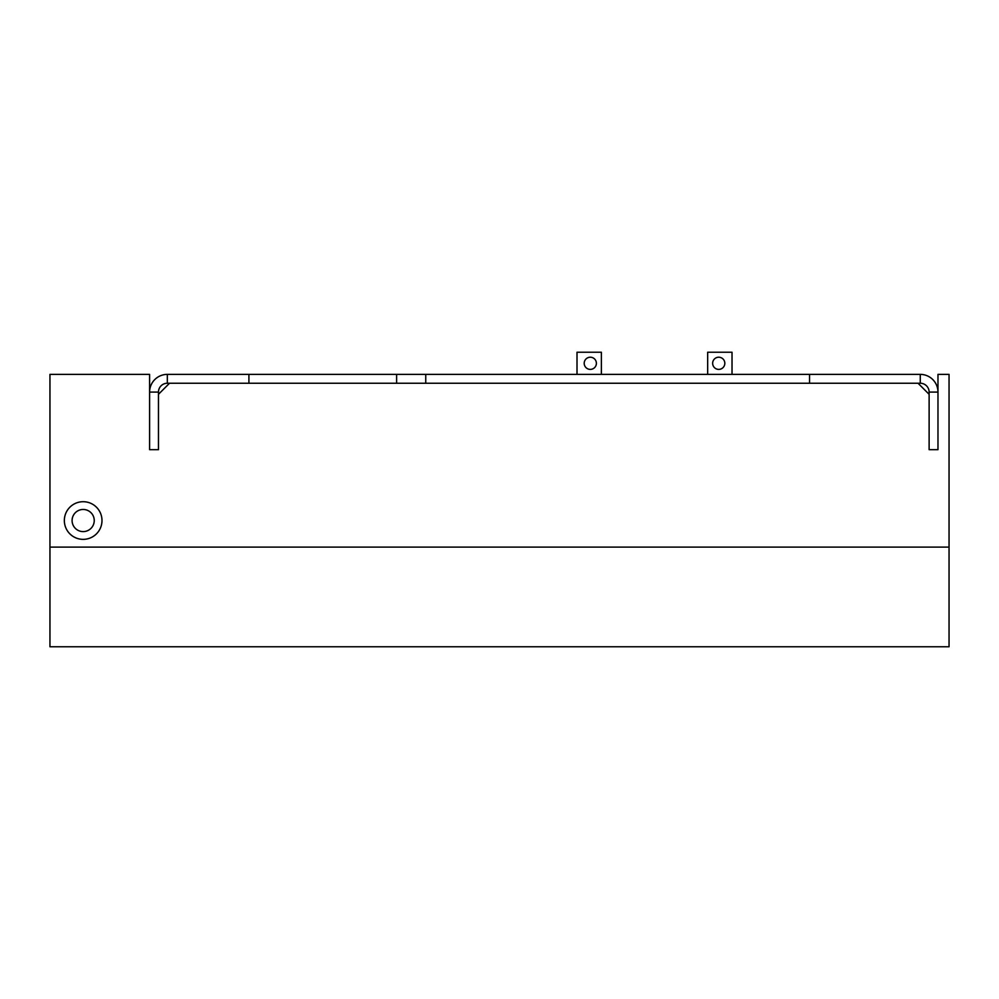 <?xml version="1.0" encoding="UTF-8"?>
<svg xmlns="http://www.w3.org/2000/svg" width="999" height="999" viewBox="0 0 999 999"><rect width="100%" height="100%" fill="white"/><g stroke="black" fill="none" stroke-linecap="round" stroke-linejoin="round"><path stroke-width="1.5" d="M94.243 520.541A11.076 11.076 0 0 0 83.167 509.465A11.076 11.076 0 0 0 72.09 520.541A11.076 11.076 0 0 0 83.167 531.605A11.076 11.076 0 0 0 94.243 520.541M929.12 392.095L937.974 392.095L937.974 449.675L929.12 449.675L929.12 392.095A8.854 8.854 0 0 0 920.266 383.241L920.266 374.375L809.54 374.375L809.54 383.241L920.266 383.241M809.54 374.375L167.32 374.375L167.32 383.241A8.854 8.854 0 0 0 158.466 392.095L158.466 449.675L149.6 449.675L149.6 374.375L49.95 374.375L49.95 547.115L949.05 547.115L949.05 374.375L937.974 374.375L937.974 392.095A17.72 17.72 0 0 0 920.266 374.375M167.32 383.241L809.54 383.241M158.466 392.095L149.6 392.095A17.72 17.72 0 0 1 167.32 374.375M584.203 363.311A6.094 6.094 0 0 1 590.297 357.217A6.094 6.094 0 0 1 596.391 363.311A6.094 6.094 0 0 1 590.297 369.393A6.094 6.094 0 0 1 584.203 363.311M712.649 363.311A6.094 6.094 0 0 1 718.743 357.217A6.094 6.094 0 0 1 724.824 363.311A6.094 6.094 0 0 1 718.743 369.393A6.094 6.094 0 0 1 712.649 363.311M64.348 520.541A18.819 18.819 0 0 1 83.167 501.71A18.819 18.819 0 0 1 101.985 520.541A18.819 18.819 0 0 1 83.167 539.36A18.819 18.819 0 0 1 64.348 520.541M949.05 547.115L949.05 646.765L49.95 646.765L49.95 547.115M707.667 374.375L707.667 352.235L732.03 352.235L732.03 374.375M577.01 374.375L577.01 352.235L601.373 352.235L601.373 374.375M169.53 383.241L158.466 394.305M158.466 449.675L149.6 449.675M937.974 449.675L929.12 449.675M929.12 394.305L918.044 383.241M425.749 374.375L425.749 383.241M396.615 374.375L396.615 383.241M248.913 374.375L248.913 383.241"/></g></svg>
